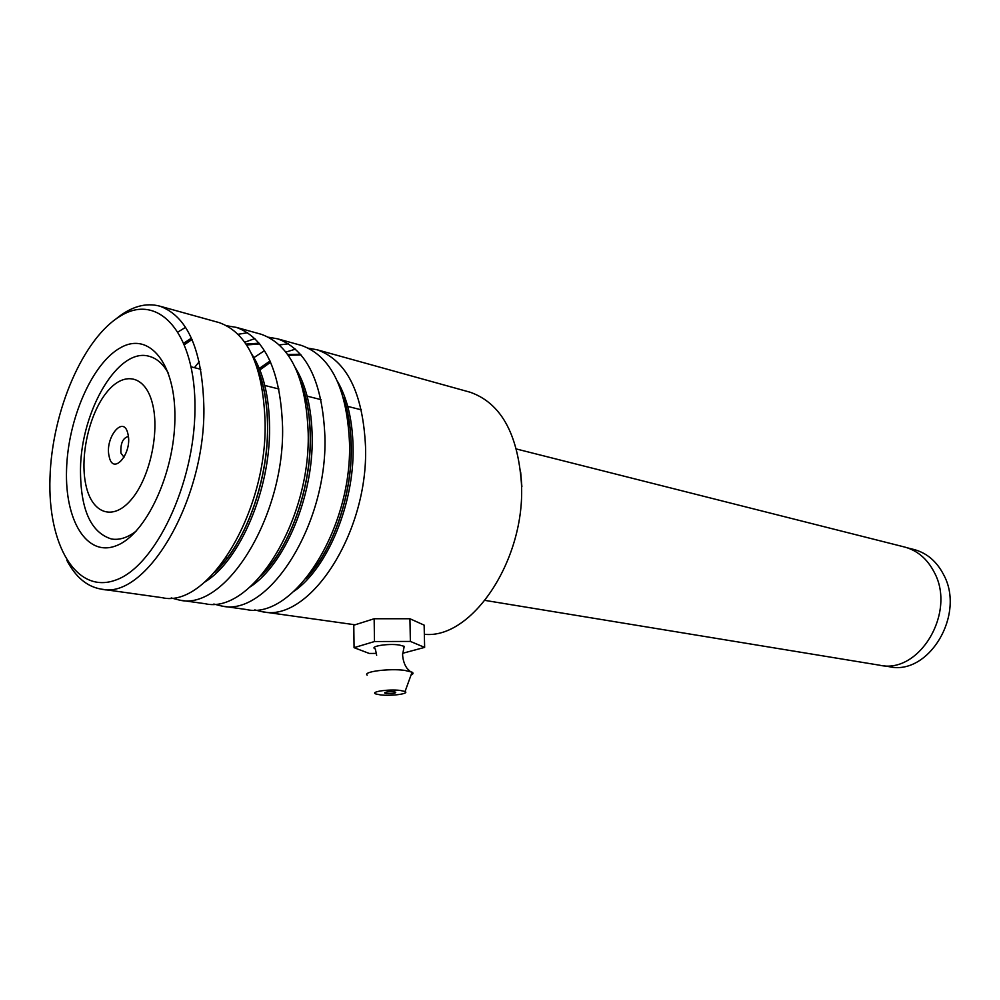 <?xml version="1.0" encoding="UTF-8"?>
<svg xmlns="http://www.w3.org/2000/svg" width="1000" height="1000" viewBox="0 0 1000 1000"><rect width="100%" height="100%" fill="white"/><g stroke="black" fill="none" stroke-linecap="round" stroke-linejoin="round"><path stroke-width="1.5" d="M913.575 549.412L914.338 549.6C926.963 553.112 936.675 561.4 943.5 574.462C965.863 614.513 928.637 676.075 889.137 666.663L882.688 665.6M109.175 456.525C113 476.525 132.875 452.85 127.912 433.837C123.775 414.05 104.375 437.925 109.175 456.525M128.363 436.475L128.312 436.463C122.837 437.938 120.375 443.475 120.925 453.088L124 457.225M904.137 546.912L904.9 547.1C917.562 550.638 927.325 558.975 934.163 572.137C956.587 612.513 919.137 674.65 879.5 665.188L485.075 600.413M424.35 634.288C472 639.538 525.85 559.425 521.413 483.1C517.7 433.25 500.613 402.962 470.188 392.238L468.837 391.863M50 477.562C47.512 544.425 76.075 594.538 115.512 580.138C154.913 566.912 194.575 484.288 194.963 409.175C195.9 333.85 159.175 292.725 121.35 315.487C83.475 337.175 52 410.838 50 477.562M116.225 318.725C131.15 306.537 145.725 302.35 159.963 306.2C187.963 316.575 202.613 350.775 203.912 408.812C204.7 501.825 145.538 600.288 101.2 589.113C87.037 586.688 75.588 577.1 66.862 560.35M66.55 469.75C67.912 419.113 92.15 363.175 120.638 347.663C149.113 331.35 175.787 363.113 174.9 418.638C174.438 473.975 145.625 534.925 116.275 545.712C86.888 557.337 64.787 520.538 66.55 469.75M168.538 373.537C163.388 364.2 157.012 358.475 149.425 356.388C118.55 346.587 81.013 410.538 80.487 469.175C80.388 509.3 90.725 532.575 111.5 539C119.438 540.325 127.713 537.65 136.312 530.988M300.325 345.125L301.613 345.487C331.012 356.1 346.962 388.562 349.5 442.875C352.262 529.763 293.062 620.575 246.4 609.525L221.838 606.062L213.837 604.05M308.6 348.225L317.275 349.825C346.8 360.462 362.875 392.725 365.525 446.625C368.5 532.825 309.337 622.812 262.462 611.775L254.775 609.913M260.062 333.963L261.35 334.312C290.387 344.875 306.012 377.837 308.212 433.212C310.45 521.838 251.2 614.812 205.125 603.713L180 600.188M268.625 337.25L277.65 338.837C306.837 349.425 322.6 382.188 324.938 437.125C327.4 525.05 268.15 617.15 221.838 606.062M218.15 322.337L219.412 322.688C248.05 333.175 263.288 366.662 265.125 423.137C266.8 513.575 207.537 608.812 162.138 597.675L101.65 589.175M227 325.825L236.388 327.388C265.2 337.912 280.6 371.188 282.587 427.212C284.488 516.925 225.225 611.25 179.537 600.125L171.2 597.938M259.925 370.025L261.613 368.387M285.925 352.088L295.475 349.125M244.775 342.212L254.862 338.575M253.95 357.6L264.5 350.675M279.425 344.938L288.5 343.787M184.625 344.75L186.775 342.8M194.425 367.675L199.225 361.688M238.137 334.275L247.675 332.725M178.2 331.863L185.6 327.312M520.65 472.075L521.888 486.75M376.662 655.263L375.337 648.962C368.65 646.45 387.762 643.25 399.237 645L404.212 646.338L403.5 648.388M393.938 691.825C387.725 691.6 384.688 692.038 384.825 693.138L386.637 693.512C392.825 693.75 395.863 693.312 395.737 692.212L393.938 691.825M400.075 690.413L405.05 691.525C409.9 693.713 391.488 696.237 380.6 694.912L375.975 694C369.363 691.862 388.575 688.962 400.075 690.413M367.175 675.163C362.463 671.725 389.3 668.25 404.663 670.362L412.075 672.175C413.612 673.1 413.275 674.062 411.037 675.025M402.638 653.288L424.637 647.387L410.375 641.425L374.487 641.538L374.15 618.75L353.787 625.2L354.062 647.663L369.25 653.45L376.475 653.413M374.487 641.538L354.062 647.663M424.637 647.387L424.137 625.125L409.925 618.75L374.15 618.75M410.375 641.425L409.925 618.75M152.562 404C145.538 374.925 123.675 370.625 106.45 392.638C89.1 414.25 79.688 456.475 85.838 484.775C91.725 513.362 112.625 521.475 131 499.913C149.488 478.8 159.863 432.75 152.562 404M337.438 381.275C347.325 398.375 352.537 420.325 353.075 447.137C354.375 503.688 327.575 567.938 294.225 591.15M295.387 367.775C306.163 385.337 311.762 408.625 312.2 437.65C313.238 496.975 284.637 564.462 250.375 586.763M251.65 353.925C263.288 371.825 269.262 396.438 269.575 427.75C270.3 489.95 239.862 560.775 204.825 582.038M184.562 344.575L192.037 339.475M246.612 344.913L248.663 344.438M259.887 369.925L270.613 362.212M259.288 368.438L270.05 360.988M287.712 354.487L300.475 354.263M343.738 399C348.438 413.038 350.913 428.938 351.188 446.7C352.088 494.35 333.537 548.562 306.988 577.438M246.062 344.075L259.113 343.2M301.375 383.537C307.075 398.888 310.038 416.775 310.238 437.2C310.925 488.062 290.287 546.15 262.05 574.712M183.925 343.038L191.45 338.15M257.262 367.912C264 384.375 267.413 404.162 267.525 427.275C267.962 481.425 245.2 543.462 215.463 571.462M907.425 547.85L914.338 549.6M904.9 547.1L516.45 449M361.362 409.837L347.713 406.388M321.012 399.637L307.125 396.138M278.925 389.012L264.812 385.45M200.787 369.275L191.188 366.85M270.438 565.175L269.513 565.025M227.35 558.1L226 557.875M192.013 339.4L184.525 344.475M259.688 343.913L246.65 344.975M301.05 354.938L288.288 355.312M270.587 362.163L259.862 369.837M305.975 578.688C332.962 550.288 352.188 495.175 351.287 446.825C351.012 428.25 348.35 411.775 343.288 397.388M261.075 575.862C289.688 547.888 311.038 488.9 310.338 437.312C310.138 416.075 307 397.663 300.912 382.05M214.537 572.513C244.562 545.212 268.062 482.262 267.625 427.4C267.525 403.45 263.925 383.162 256.8 366.538M262.462 611.775L355.062 624.788M317.275 349.825L470.188 392.238M277.65 338.837L301.613 345.487M236.388 327.388L261.35 334.312M159.963 306.2L219.412 322.688M404.212 646.338L402.587 654.65C403.25 665.312 408.375 669.762 407.638 668.95L410.125 671.4M384.812 692.487L384.825 693.138M405.05 691.525L412.075 672.175"/></g></svg>
